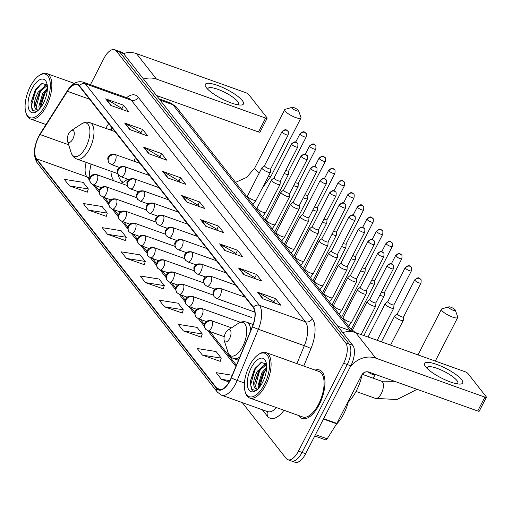 <?xml version="1.0" encoding="UTF-8"?>
<svg xmlns="http://www.w3.org/2000/svg" width="512" height="512" viewBox="0 0 512 512"><rect width="100%" height="100%" fill="white"/><g stroke="black" fill="none" stroke-linecap="round" stroke-linejoin="round"><path stroke-width="0.77" d="M137.971 162.656A28.442 13.043 -70.3 0 0 138.438 161.446M112.25 128.115L110.938 130.189M110.931 171.219A28.442 13.043 -70.3 0 0 113.843 180.762M120.672 183.2A28.442 13.043 -70.3 0 0 127.558 179.091M242.272 402.598L286.15 458.438A16.102 7.386 -70.3 0 0 287.866 459.718L295.053 462.285A16.102 7.386 -70.3 0 0 305.645 453.715L350.816 365.818A16.102 7.386 -70.3 0 0 352.774 345.35L123.507 53.562A16.102 7.386 -70.3 0 0 121.792 52.282L118.195 50.995A16.102 7.386 -70.3 0 1 119.91 52.282A16.102 7.386 -70.3 0 0 118.195 50.995L114.605 49.715A16.102 7.386 -70.3 0 0 104.006 58.285L90.406 84.749M287.866 459.718A16.102 7.386 -70.3 0 0 298.458 451.149L343.635 363.251L347.226 364.538A16.102 7.386 -70.3 0 0 349.178 344.064L119.91 52.282L349.178 344.064A16.102 7.386 -70.3 0 1 347.226 364.538L302.054 452.429L347.226 364.538L350.816 365.818M291.456 461.005A16.102 7.386 -70.3 0 0 302.054 452.429A16.102 7.386 -70.3 0 1 291.456 461.005M319.149 404.781A25.76 11.814 -70.3 0 0 319.526 369.978A25.76 11.814 -70.3 0 0 315.117 370.112A25.76 11.814 -70.3 0 1 319.526 369.978A25.76 11.814 -70.3 0 1 319.149 404.781A25.76 11.814 -70.3 0 1 302.195 418.496A25.76 11.814 -70.3 0 0 319.149 404.781M229.958 380.461A17.171 7.878 109.7 0 1 218.656 389.6A17.171 7.878 109.7 0 1 216.826 388.23L36.589 158.848A17.171 7.878 109.7 0 1 40.077 134.547L67.437 91.315A17.171 7.878 109.7 0 1 77.331 84.634A17.171 7.878 109.7 0 1 79.162 86.003L253.19 307.488A17.171 7.878 109.7 0 1 252.346 326.643L231.2 377.779A17.171 7.878 109.7 0 1 229.958 380.461M230.099 380.634A17.606 8.077 -70.3 0 0 231.366 377.888L252.512 326.752A17.606 8.077 -70.3 0 0 253.382 307.117L79.354 85.632A17.606 8.077 -70.3 0 0 67.334 91.078L39.974 134.31A17.606 8.077 -70.3 0 0 36.403 159.219L216.64 388.602A17.606 8.077 -70.3 0 0 230.099 380.634M69.459 185.92L88.32 188.947L83.142 182.355L64.282 179.328L69.459 185.92L87.283 192.16M88.448 210.086L107.309 213.12L102.131 206.528L83.27 203.494L88.448 210.086L106.272 216.326M107.443 234.259L126.298 237.286L121.12 230.694L102.259 227.667L107.443 234.259L125.267 240.493M126.432 258.426L145.293 261.453L140.109 254.867L121.254 251.834L126.432 258.426L144.256 264.666M202.394 355.104L221.254 358.131L216.077 351.539L197.216 348.512L202.394 355.104L220.218 361.338M183.405 330.931L202.266 333.965L197.082 327.373L178.227 324.339L183.405 330.931L201.229 337.171M164.416 306.765L183.27 309.792L178.093 303.2L159.232 300.173L164.416 306.765L182.234 313.005M145.421 282.598L164.282 285.626L159.104 279.034L140.243 276.006L145.421 282.598L163.245 288.832M298.867 415.597A25.76 11.814 -70.3 0 0 302.195 418.496A25.76 11.814 -70.3 0 1 298.867 415.597M343.635 363.251A16.102 7.386 -70.3 0 0 345.587 342.784L116.32 50.995A16.102 7.386 -70.3 0 0 114.605 49.715M143.629 147.174L161.594 153.587L166.778 160.179L148.813 153.76L143.629 147.174A4.294 3.667 141.8 0 1 144.224 147.45L149.331 153.952M124.64 123.002L142.605 129.421L147.782 136.013L129.818 129.594L124.64 123.002A4.294 3.667 141.8 0 1 125.235 123.283L130.342 129.779M105.651 98.835L123.616 105.254L128.794 111.84L110.829 105.427L105.651 98.835A4.294 3.667 141.8 0 1 106.246 99.11L111.354 105.613M200.602 219.68L218.566 226.093L223.744 232.685L205.779 226.272L200.602 219.68A4.294 3.667 141.8 0 1 201.197 219.955L206.304 226.458M219.59 243.846L237.555 250.266L242.739 256.858L224.774 250.438L219.59 243.846A4.294 3.667 141.8 0 1 220.186 244.128L225.293 250.624M238.586 268.013L256.55 274.432L261.728 281.024L243.763 274.605L238.586 268.013A4.294 3.667 141.8 0 1 239.181 268.294L244.288 274.797M257.574 292.186L275.539 298.605L280.717 305.19L262.752 298.778L257.574 292.186A4.294 3.667 141.8 0 1 258.17 292.461L263.277 298.963M162.624 171.341L180.589 177.76L185.766 184.352L167.802 177.933L162.624 171.341A4.294 3.667 141.8 0 1 163.219 171.622L168.32 178.118M181.613 195.507L199.578 201.926L204.755 208.518L186.79 202.099L181.613 195.507A4.294 3.667 141.8 0 1 182.208 195.789L187.315 202.285M232.243 375.258L216.205 372.678L221.382 379.27L229.101 382.029M199.578 201.926L197.914 205.165M198.899 206.426L197.843 205.082L182.208 195.789M180.589 177.76L178.918 180.998M179.91 182.259L178.854 180.915L163.219 171.622M275.539 298.605L273.875 301.843M274.861 303.104L273.811 301.76L258.17 292.461M256.55 274.432L254.88 277.67M255.872 278.931L254.816 277.587L239.181 268.294M237.555 250.266L235.891 253.504M236.883 254.765L235.827 253.421L220.186 244.128M218.566 226.093L216.902 229.338M217.894 230.598L216.838 229.254L201.197 219.955M123.616 105.254L121.952 108.493M122.938 109.754L121.882 108.41L106.246 99.11M142.605 129.421L140.941 132.659M141.933 133.92L140.877 132.576L125.235 123.283M161.594 153.587L159.93 156.826M160.922 158.086L159.866 156.742L144.224 147.45M164.282 285.626L163.206 288.947M183.27 309.792L182.202 313.12M202.266 333.965L201.19 337.286M221.254 358.131L220.179 361.453M221.382 379.27L229.869 380.634M145.293 261.453L144.218 264.781M126.298 237.286L125.229 240.614M107.309 213.12L106.234 216.442M88.32 188.947L87.245 192.275M461.568 379.635A21.466 5.293 -152.8 0 1 459.68 384.096A21.466 5.293 -152.8 0 1 441.542 378.099A21.466 5.293 -152.8 0 1 425.638 366.797A21.466 5.293 -152.8 0 1 425.402 366.477A21.466 5.293 -152.8 0 1 437.03 364.544A21.466 5.293 -152.8 0 1 461.568 379.635M457.024 383.821A17.171 4.23 27.2 0 0 457.779 383.2A17.171 4.23 27.2 0 0 456.877 380.486A17.171 4.23 27.2 0 0 440.659 369.786A17.171 4.23 27.2 0 0 427.232 367.501A17.171 4.23 27.2 0 0 427.168 368.474M350.061 367.29A21.466 18.33 -38.2 0 1 375.744 358.138L484.877 397.126A2.682 0.659 27.2 0 0 486.4 397.254A2.682 0.659 27.2 0 0 486.259 396.826L467.962 373.536A2.682 0.659 27.2 0 0 464.851 371.635L355.718 332.653L375.744 358.138M342.746 332.589A21.466 18.33 -38.2 0 1 355.718 332.653M486.4 397.254L479.27 411.13A2.682 0.659 -152.8 0 1 477.741 411.002L368.608 372.019A5.37 4.582 141.8 0 0 361.741 375.04L336.883 423.411A2.682 1.229 109.7 0 1 336.666 423.795L327.162 438.816A2.682 1.229 109.7 0 1 325.613 439.859L314.758 435.981M249.542 365.536A23.078 10.586 -70.3 0 0 245.171 391.757A23.078 10.586 -70.3 0 0 264.39 384.429A23.078 10.586 -70.3 0 0 269.197 359.917A23.078 10.586 -70.3 0 0 258.47 354.534A23.078 10.586 -70.3 0 0 249.542 365.536M245.171 391.757L245.523 392.864A24.154 11.078 -70.3 0 0 249.741 398.048A24.154 11.078 -70.3 0 0 265.632 385.19A24.154 11.078 -70.3 0 0 265.99 352.563A24.154 11.078 -70.3 0 0 259.443 353.901L258.47 354.534M249.741 398.048L302.739 416.979A24.154 11.078 -70.3 0 0 318.63 404.122A24.154 11.078 -70.3 0 0 318.989 371.494L265.99 352.563M336.384 424.237A26.835 12.307 -70.3 0 0 343.744 413.888A26.835 12.307 -70.3 0 0 348.576 400.653M258.573 388.275L258.144 385.28L261.882 372.787L266.662 367.194M259.386 387.334L259.373 383.706L263.002 373.19L266.605 368.563M257.216 389.606L254.637 387.84C252.742 383.955 253.664 378.4 257.389 371.181L265.446 364.179L266.483 364.205M256.576 389.037L254.778 384.077L254.88 382.099L258.515 371.584L259.123 370.586L266.534 364.589M254.637 387.84A13.414 6.157 -70.3 0 0 256.07 388.909A13.414 6.157 -70.3 0 0 257.894 388.979M262.662 382.234A17.709 8.122 -70.3 0 0 266.01 362.067A17.709 8.122 -70.3 0 0 251.27 367.731A17.709 8.122 -70.3 0 0 247.578 386.528A17.709 8.122 -70.3 0 0 255.776 390.701A17.709 8.122 -70.3 0 0 262.662 382.234M266.477 364.154L261.35 362.445L255.034 368.365L254.298 369.581L250.278 381.485L251.322 389.184L255.834 390.534M252.339 390.317L250.669 384.749L255.053 369.491L260.589 362.79M255.187 387.014L259.546 371.098L263.315 365.971M265.344 364.192L266.138 363.661M259.654 387.002L264.032 372.704L266.573 368.966M250.259 381.651L255.168 368.16M254.822 382.72L259.469 370.074M264.122 364.512L265.843 363.302M259.315 384.32L263.955 371.68M455.104 309.843A3.757 0.928 27.2 0 0 451.987 307.699A3.757 0.928 27.2 0 0 448.838 306.848A3.757 0.928 27.2 0 0 448.819 307.597A3.757 0.928 27.2 0 0 452.794 310.112A3.757 0.928 27.2 0 0 455.302 310.17A3.757 0.928 27.2 0 0 455.104 309.843M455.302 310.17L457.696 316.87A9.126 2.246 -152.8 0 1 457.702 317.517A9.126 2.246 -152.8 0 1 450.566 316.301A9.126 2.246 -152.8 0 1 441.952 310.618A9.126 2.246 -152.8 0 1 441.472 309.178A9.126 2.246 -152.8 0 1 441.997 308.806L448.838 306.848M225.446 333.222A6.438 2.957 -70.3 0 0 224.224 340.538A6.438 2.957 -70.3 0 0 229.587 338.496A6.438 2.957 -70.3 0 0 230.931 331.654A6.438 2.957 -70.3 0 0 227.936 330.15A6.438 2.957 -70.3 0 0 225.446 333.222M348.205 402.17A29.517 13.536 -70.3 0 0 356.474 390.618A29.517 13.536 -70.3 0 0 362.157 374.349M298.349 110.336A3.757 0.928 27.2 0 0 295.232 108.198A3.757 0.928 27.2 0 0 292.083 107.347A3.757 0.928 27.2 0 0 292.058 108.096A3.757 0.928 27.2 0 0 296.032 110.611A3.757 0.928 27.2 0 0 298.541 110.669A3.757 0.928 27.2 0 0 298.349 110.336M298.541 110.669L300.934 117.37A9.126 2.246 -152.8 0 1 300.941 118.01A9.126 2.246 -152.8 0 1 293.811 116.8A9.126 2.246 -152.8 0 1 285.19 111.117A9.126 2.246 -152.8 0 1 284.71 109.67A9.126 2.246 -152.8 0 1 285.242 109.299L292.083 107.347M68.685 133.715A6.438 2.957 -70.3 0 0 67.469 141.037A6.438 2.957 -70.3 0 0 72.832 138.989A6.438 2.957 -70.3 0 0 74.17 132.147A6.438 2.957 -70.3 0 0 71.181 130.65A6.438 2.957 -70.3 0 0 68.685 133.715M117.741 173.651L118.938 177.094A25.491 11.693 -70.3 0 0 123.264 182.182A25.491 11.693 -70.3 0 0 123.322 182.202L123.264 182.182M134.016 161.242A19.322 8.864 -70.3 0 0 135.36 157.53M397.338 313.747L394.778 315.853A4.832 1.19 27.2 0 0 394.694 315.949A4.832 1.19 27.2 0 0 394.95 316.717A4.832 1.19 27.2 0 0 400.544 320.134A4.832 1.19 27.2 0 0 403.29 320.365A4.832 1.19 27.2 0 0 403.322 320.243L403.539 316.941M397.376 313.715A3.488 0.858 27.2 0 0 397.312 313.792A3.488 0.858 27.2 0 0 397.498 314.342A3.488 0.858 27.2 0 0 401.542 316.813A3.488 0.858 27.2 0 0 403.52 316.979A3.488 0.858 27.2 0 0 403.546 316.89M387.77 301.574L385.216 303.68A4.832 1.19 27.2 0 0 385.133 303.782A4.832 1.19 27.2 0 0 385.382 304.544A4.832 1.19 27.2 0 0 390.982 307.962A4.832 1.19 27.2 0 0 393.722 308.192A4.832 1.19 27.2 0 0 393.754 308.07L393.978 304.768M387.808 301.542A3.488 0.858 27.2 0 0 387.75 301.619A3.488 0.858 27.2 0 0 387.936 302.17A3.488 0.858 27.2 0 0 391.974 304.64A3.488 0.858 27.2 0 0 393.958 304.806A3.488 0.858 27.2 0 0 393.978 304.717M379.834 295.13A4.832 1.19 27.2 0 0 381.414 295.795A4.832 1.19 27.2 0 0 384.16 296.026A4.832 1.19 27.2 0 0 384.192 295.898L384.41 292.595M381.414 292.058A3.488 0.858 27.2 0 0 382.413 292.467A3.488 0.858 27.2 0 0 384.39 292.634A3.488 0.858 27.2 0 0 384.416 292.544M370.272 282.957A4.832 1.19 27.2 0 0 371.853 283.622A4.832 1.19 27.2 0 0 374.592 283.853A4.832 1.19 27.2 0 0 374.63 283.725L374.848 280.422M371.853 279.885A3.488 0.858 27.2 0 0 372.845 280.294A3.488 0.858 27.2 0 0 374.829 280.461A3.488 0.858 27.2 0 0 374.854 280.371M360.704 270.784A4.832 1.19 27.2 0 0 362.285 271.45A4.832 1.19 27.2 0 0 365.03 271.68A4.832 1.19 27.2 0 0 365.062 271.552L365.286 268.25M362.285 267.712A3.488 0.858 27.2 0 0 363.283 268.122A3.488 0.858 27.2 0 0 365.261 268.288A3.488 0.858 27.2 0 0 365.286 268.198M351.142 258.611A4.832 1.19 27.2 0 0 352.723 259.277A4.832 1.19 27.2 0 0 355.469 259.507A4.832 1.19 27.2 0 0 355.501 259.379L355.718 256.077M352.723 255.539A3.488 0.858 27.2 0 0 353.722 255.949A3.488 0.858 27.2 0 0 355.699 256.115A3.488 0.858 27.2 0 0 355.725 256.026M341.581 246.438A4.832 1.19 27.2 0 0 343.162 247.104A4.832 1.19 27.2 0 0 345.901 247.334A4.832 1.19 27.2 0 0 345.933 247.206L346.157 243.904M343.155 243.366A3.488 0.858 27.2 0 0 344.154 243.776A3.488 0.858 27.2 0 0 346.138 243.942A3.488 0.858 27.2 0 0 346.157 243.853M332.013 234.266A4.832 1.19 27.2 0 0 333.594 234.931A4.832 1.19 27.2 0 0 336.339 235.162A4.832 1.19 27.2 0 0 336.371 235.034L336.589 231.731M333.594 231.194A3.488 0.858 27.2 0 0 334.592 231.603A3.488 0.858 27.2 0 0 336.57 231.77A3.488 0.858 27.2 0 0 336.595 231.68M322.451 222.093A4.832 1.19 27.2 0 0 324.032 222.758A4.832 1.19 27.2 0 0 326.771 222.989A4.832 1.19 27.2 0 0 326.803 222.867L327.027 219.558M324.032 219.021A3.488 0.858 27.2 0 0 325.024 219.43A3.488 0.858 27.2 0 0 327.008 219.597A3.488 0.858 27.2 0 0 327.027 219.507M312.883 209.926A4.832 1.19 27.2 0 0 314.464 210.586A4.832 1.19 27.2 0 0 317.21 210.816A4.832 1.19 27.2 0 0 317.242 210.694L317.466 207.386M314.464 206.848A3.488 0.858 27.2 0 0 315.462 207.264A3.488 0.858 27.2 0 0 317.44 207.43A3.488 0.858 27.2 0 0 317.466 207.334M303.322 197.754A4.832 1.19 27.2 0 0 304.902 198.413A4.832 1.19 27.2 0 0 307.642 198.643A4.832 1.19 27.2 0 0 307.68 198.522L307.898 195.213M304.902 194.675A3.488 0.858 27.2 0 0 305.894 195.091A3.488 0.858 27.2 0 0 307.878 195.258A3.488 0.858 27.2 0 0 307.904 195.168M293.76 185.581A4.832 1.19 27.2 0 0 295.334 186.24A4.832 1.19 27.2 0 0 298.08 186.47A4.832 1.19 27.2 0 0 298.112 186.349L298.336 183.04M295.334 182.509A3.488 0.858 27.2 0 0 296.333 182.918A3.488 0.858 27.2 0 0 298.31 183.085A3.488 0.858 27.2 0 0 298.336 182.995M284.192 173.408A4.832 1.19 27.2 0 0 285.773 174.067A4.832 1.19 27.2 0 0 288.518 174.298A4.832 1.19 27.2 0 0 288.55 174.176L288.768 170.867M285.773 170.336A3.488 0.858 27.2 0 0 286.771 170.746A3.488 0.858 27.2 0 0 288.749 170.912A3.488 0.858 27.2 0 0 288.774 170.822M369.741 299.514L367.181 301.613A4.832 1.19 27.2 0 0 367.098 301.715A4.832 1.19 27.2 0 0 372.947 305.901A4.832 1.19 27.2 0 0 375.693 306.131A4.832 1.19 27.2 0 0 375.725 306.003L375.942 302.701M369.779 299.482A3.488 0.858 27.2 0 0 369.715 299.552A3.488 0.858 27.2 0 0 369.901 300.102A3.488 0.858 27.2 0 0 373.946 302.573A3.488 0.858 27.2 0 0 375.923 302.739A3.488 0.858 27.2 0 0 375.949 302.65M360.173 287.341L357.613 289.44A4.832 1.19 27.2 0 0 357.536 289.542A4.832 1.19 27.2 0 0 363.386 293.728A4.832 1.19 27.2 0 0 366.125 293.958A4.832 1.19 27.2 0 0 366.157 293.837L366.381 290.528M360.211 287.309A3.488 0.858 27.2 0 0 360.154 287.379A3.488 0.858 27.2 0 0 360.339 287.93A3.488 0.858 27.2 0 0 364.378 290.4A3.488 0.858 27.2 0 0 366.362 290.566A3.488 0.858 27.2 0 0 366.381 290.477M350.611 275.168L348.051 277.274A4.832 1.19 27.2 0 0 347.968 277.37A4.832 1.19 27.2 0 0 353.818 281.555A4.832 1.19 27.2 0 0 356.563 281.786A4.832 1.19 27.2 0 0 356.595 281.664L356.813 278.355M350.65 275.136A3.488 0.858 27.2 0 0 350.592 275.206A3.488 0.858 27.2 0 0 350.771 275.757A3.488 0.858 27.2 0 0 354.816 278.234A3.488 0.858 27.2 0 0 356.794 278.4A3.488 0.858 27.2 0 0 356.819 278.304M341.043 262.995L338.49 265.101A4.832 1.19 27.2 0 0 338.406 265.197A4.832 1.19 27.2 0 0 344.256 269.382A4.832 1.19 27.2 0 0 346.995 269.613A4.832 1.19 27.2 0 0 347.034 269.491L347.251 266.182M341.082 262.963A3.488 0.858 27.2 0 0 341.024 263.034A3.488 0.858 27.2 0 0 341.21 263.59A3.488 0.858 27.2 0 0 345.248 266.061A3.488 0.858 27.2 0 0 347.232 266.227A3.488 0.858 27.2 0 0 347.258 266.138M331.482 250.822L328.922 252.928A4.832 1.19 27.2 0 0 328.838 253.024A4.832 1.19 27.2 0 0 334.688 257.21A4.832 1.19 27.2 0 0 337.434 257.44A4.832 1.19 27.2 0 0 337.466 257.318L337.69 254.01M331.52 250.79A3.488 0.858 27.2 0 0 331.462 250.861A3.488 0.858 27.2 0 0 331.642 251.418A3.488 0.858 27.2 0 0 335.686 253.888A3.488 0.858 27.2 0 0 337.664 254.054A3.488 0.858 27.2 0 0 337.69 253.965M321.92 238.65L319.36 240.755A4.832 1.19 27.2 0 0 319.277 240.851A4.832 1.19 27.2 0 0 325.126 245.037A4.832 1.19 27.2 0 0 327.872 245.267A4.832 1.19 27.2 0 0 327.904 245.146L328.122 241.837M321.958 238.618A3.488 0.858 27.2 0 0 321.894 238.688A3.488 0.858 27.2 0 0 322.08 239.245A3.488 0.858 27.2 0 0 326.118 241.715A3.488 0.858 27.2 0 0 328.102 241.882A3.488 0.858 27.2 0 0 328.128 241.792M312.352 226.477L309.792 228.582A4.832 1.19 27.2 0 0 309.715 228.678A4.832 1.19 27.2 0 0 315.565 232.864A4.832 1.19 27.2 0 0 318.304 233.094A4.832 1.19 27.2 0 0 318.336 232.973L318.56 229.67M312.39 226.445A3.488 0.858 27.2 0 0 312.333 226.522A3.488 0.858 27.2 0 0 312.518 227.072A3.488 0.858 27.2 0 0 316.557 229.542A3.488 0.858 27.2 0 0 318.541 229.709A3.488 0.858 27.2 0 0 318.56 229.619M302.79 214.304L300.23 216.41A4.832 1.19 27.2 0 0 300.147 216.506A4.832 1.19 27.2 0 0 305.997 220.691A4.832 1.19 27.2 0 0 308.742 220.922A4.832 1.19 27.2 0 0 308.774 220.8L308.992 217.498M302.829 214.272A3.488 0.858 27.2 0 0 302.771 214.349A3.488 0.858 27.2 0 0 302.95 214.899A3.488 0.858 27.2 0 0 306.995 217.37A3.488 0.858 27.2 0 0 308.973 217.536A3.488 0.858 27.2 0 0 308.998 217.446M293.222 202.131L290.669 204.237A4.832 1.19 27.2 0 0 290.586 204.339A4.832 1.19 27.2 0 0 296.435 208.525A4.832 1.19 27.2 0 0 299.174 208.755A4.832 1.19 27.2 0 0 299.206 208.627L299.43 205.325M293.261 202.099A3.488 0.858 27.2 0 0 293.203 202.176A3.488 0.858 27.2 0 0 293.389 202.726A3.488 0.858 27.2 0 0 297.427 205.197A3.488 0.858 27.2 0 0 299.411 205.363A3.488 0.858 27.2 0 0 299.43 205.274M283.661 189.958L281.101 192.064A4.832 1.19 27.2 0 0 281.018 192.166A4.832 1.19 27.2 0 0 286.867 196.352A4.832 1.19 27.2 0 0 289.613 196.582A4.832 1.19 27.2 0 0 289.645 196.454L289.869 193.152M283.699 189.933A3.488 0.858 27.2 0 0 283.642 190.003A3.488 0.858 27.2 0 0 283.821 190.554A3.488 0.858 27.2 0 0 287.866 193.024A3.488 0.858 27.2 0 0 289.843 193.19A3.488 0.858 27.2 0 0 289.869 193.101M274.099 177.792L271.539 179.891A4.832 1.19 27.2 0 0 271.456 179.994A4.832 1.19 27.2 0 0 277.306 184.179A4.832 1.19 27.2 0 0 280.045 184.41A4.832 1.19 27.2 0 0 280.083 184.282L280.301 180.979M274.131 177.76A3.488 0.858 27.2 0 0 274.074 177.83A3.488 0.858 27.2 0 0 274.259 178.381A3.488 0.858 27.2 0 0 278.298 180.851A3.488 0.858 27.2 0 0 280.282 181.018A3.488 0.858 27.2 0 0 280.307 180.928M264.531 165.619L261.971 167.718A4.832 1.19 27.2 0 0 261.888 167.821A4.832 1.19 27.2 0 0 267.738 172.006A4.832 1.19 27.2 0 0 270.483 172.237A4.832 1.19 27.2 0 0 270.515 172.109L270.739 168.806M264.57 165.587A3.488 0.858 27.2 0 0 264.512 165.658A3.488 0.858 27.2 0 0 264.691 166.208A3.488 0.858 27.2 0 0 268.736 168.678A3.488 0.858 27.2 0 0 270.714 168.845A3.488 0.858 27.2 0 0 270.739 168.755M242.317 100.595A21.466 5.293 -152.8 0 1 240.429 105.056A21.466 5.293 -152.8 0 1 222.285 99.059A21.466 5.293 -152.8 0 1 206.387 87.757A21.466 5.293 -152.8 0 1 206.144 87.437A21.466 5.293 -152.8 0 1 217.779 85.504A21.466 5.293 -152.8 0 1 242.317 100.595M237.773 104.781A17.171 4.23 27.2 0 0 238.528 104.16A17.171 4.23 27.2 0 0 237.626 101.446A17.171 4.23 27.2 0 0 221.402 90.746A17.171 4.23 27.2 0 0 207.981 88.461A17.171 4.23 27.2 0 0 207.917 89.434M143.52 79.034A21.466 18.33 -38.2 0 1 156.486 79.098L265.619 118.086A2.682 0.659 27.2 0 0 267.149 118.214A2.682 0.659 27.2 0 0 267.002 117.786L248.704 94.496A2.682 0.659 27.2 0 0 245.594 92.595L136.461 53.613L156.486 79.098M123.494 53.549A21.466 18.33 -38.2 0 1 136.461 53.613M267.149 118.214L260.013 132.09A2.682 0.659 -152.8 0 1 258.49 131.962L156.467 95.52M30.291 86.496A23.078 10.586 -70.3 0 0 25.92 112.717A23.078 10.586 -70.3 0 0 45.139 105.389A23.078 10.586 -70.3 0 0 49.939 80.87A23.078 10.586 -70.3 0 0 39.219 75.494A23.078 10.586 -70.3 0 0 30.291 86.496M25.92 112.717L26.272 113.818A24.154 11.078 -70.3 0 0 30.49 119.008A24.154 11.078 -70.3 0 0 46.381 106.15A24.154 11.078 -70.3 0 0 46.739 73.523A24.154 11.078 -70.3 0 0 40.186 74.861L39.219 75.494M39.322 109.235L38.886 106.24L42.624 93.747L47.411 88.154M40.134 108.294L40.115 104.666L43.75 94.15L47.354 89.523M37.965 110.566L35.386 108.8C33.491 104.915 34.406 99.36 38.138 92.141L46.189 85.139L47.232 85.165M37.318 109.997L35.52 105.037L35.629 103.059L39.258 92.544L39.872 91.546L47.283 85.549M35.386 108.8A13.414 6.157 -70.3 0 0 36.813 109.869A13.414 6.157 -70.3 0 0 38.643 109.939M43.411 103.194A17.709 8.122 -70.3 0 0 46.752 83.027A17.709 8.122 -70.3 0 0 32.019 88.691A17.709 8.122 -70.3 0 0 28.326 107.488A17.709 8.122 -70.3 0 0 36.525 111.661A17.709 8.122 -70.3 0 0 43.411 103.194M47.226 85.114L42.093 83.405L35.782 89.325L35.04 90.541L31.027 102.438L32.064 110.138L36.576 111.494M33.088 111.277L31.411 105.709L35.795 90.451L41.331 83.75M35.93 107.974L40.288 92.058L44.064 86.931M46.093 85.152L46.886 84.621M40.397 107.962L44.781 93.664L47.322 89.92M31.008 102.611L35.917 89.12M35.565 103.68L40.211 91.034M44.864 85.472L46.586 84.262M40.058 105.28L44.704 92.64M352.774 345.35L345.587 342.784M305.645 453.715L298.458 451.149M123.507 53.562L116.32 50.995M351.11 331.648A21.466 9.843 -70.3 0 0 350.509 330.746L337.709 326.176M352.595 331.84A10.733 9.165 141.8 0 0 350.509 330.746L172.902 104.717L160.102 100.141M170.611 103.002L176.589 107.334A10.733 9.165 141.8 0 0 172.902 104.717A21.466 9.843 -70.3 0 0 170.611 103.002L159.13 98.899M216.826 388.23L220.941 389.702M79.354 85.632A5.37 4.582 -38.2 0 1 85.376 83.846L259.405 305.325A21.466 9.843 109.7 0 1 258.342 329.274L237.197 380.41A21.466 9.843 109.7 0 1 235.654 383.757A21.466 9.843 109.7 0 1 221.523 395.187L267.514 411.616A21.466 9.843 -70.3 0 0 276.57 407.629M231.366 377.888A5.37 0.506 -157.5 0 0 237.197 380.41L244.435 382.995M252.512 326.752A5.37 0.506 -157.5 0 0 258.342 329.274L304.333 345.702A21.466 9.843 -70.3 0 0 305.389 321.754L259.405 305.325A5.37 4.582 141.8 0 0 253.382 307.117M83.085 82.131A21.466 9.843 109.7 0 1 85.376 83.846L131.366 100.275A21.466 9.843 -70.3 0 0 129.075 98.56L83.085 82.131C77.248 80.621 72.045 83.43 67.469 90.579L40.115 133.811C33.664 145.574 32.678 155.232 37.158 162.778L217.395 392.16A5.37 4.582 -38.2 0 1 216.64 388.602M67.334 91.078A5.37 2.099 -147.7 0 1 67.469 90.579M39.974 134.31A5.37 2.099 -147.7 0 1 40.115 133.811M36.403 159.219A5.37 4.582 141.8 0 0 37.158 162.778M283.994 410.285A26.835 12.307 109.7 0 1 267.341 416.134L262.336 409.766M126.611 97.683A26.835 12.307 109.7 0 1 138.234 97.254L312.262 318.733A26.835 12.307 109.7 0 1 310.938 348.666L303.75 366.048M296.928 363.616L304.333 345.702A5.37 0.506 22.5 0 1 310.938 348.666M312.262 318.733A5.37 4.582 141.8 0 1 305.389 321.754L131.366 100.275A5.37 4.582 141.8 0 0 138.234 97.254M267.341 416.134A5.37 4.582 141.8 0 0 267.296 411.539M67.437 91.315L89.536 99.213M40.077 134.547L68.646 144.755M108.691 123.584L105.69 128.32M86.15 162.368A17.171 7.878 -70.3 0 0 86.893 176.819L89.562 180.218M36.589 158.848L86.893 176.819A9.658 8.25 141.8 0 1 89.658 178.554M93.133 184.762L99.13 192.39M102.694 196.934L108.691 204.563M112.262 209.101L118.253 216.736M121.824 221.274L127.821 228.909M131.386 233.446L137.382 241.075M140.954 245.619L146.95 253.248M150.515 257.792L156.512 265.421M160.083 269.965L166.08 277.594M169.645 282.138L175.642 289.766M179.213 294.31L185.203 301.939M188.774 306.483L194.771 314.112M198.336 318.656L204.333 326.285M207.904 330.829L235.885 366.438M323.648 418.682L336.883 423.411M477.741 411.002L484.877 397.126M336.666 423.795L323.45 419.072M315.45 434.637L327.162 438.816M362.202 374.285L381.485 381.171A9.126 4.186 109.7 0 1 382.458 381.901A9.126 4.186 109.7 0 1 381.35 393.498A9.126 4.186 109.7 0 1 375.347 398.355L396.928 399.539L417.082 389.331M224.224 340.538L227.91 352.141A17.747 8.141 -70.3 0 0 242.688 346.502A17.747 8.141 -70.3 0 0 246.387 327.648A17.747 8.141 -70.3 0 0 238.138 323.507C240.992 321.677 243.827 321.235 246.656 322.176A19.322 8.864 -70.3 0 1 250.714 330.586M238.438 360.275L233.658 358.566A19.322 8.864 -70.3 0 0 239.885 356.781M235.533 182.355L246.733 177.363L254.758 167.962A9.126 2.246 27.2 0 0 255.238 169.402A9.126 2.246 27.2 0 0 259.366 172.73M268.25 176.576A9.126 2.246 27.2 0 0 270.982 176.301L300.941 118.01M71.149 152.64A17.747 8.141 -70.3 0 0 85.933 147.002A17.747 8.141 -70.3 0 0 89.626 128.147A17.747 8.141 -70.3 0 0 81.376 124.006C84.23 122.176 87.072 121.734 89.894 122.675A19.322 8.864 -70.3 0 1 89.613 148.781A19.322 8.864 -70.3 0 1 76.896 159.066C74.112 158.003 72.198 155.859 71.149 152.64L67.469 141.037M224.23 336.659L207.872 330.816A5.37 2.464 -70.3 0 0 211.405 327.955A5.37 2.464 -70.3 0 0 212.051 321.133A5.37 4.582 141.8 0 0 205.184 324.154A5.37 4.582 -38.2 0 0 205.453 329.075C204.122 325.786 203.898 323.942 204.781 323.552C205.248 323.053 205.645 319.936 211.482 320.704A5.37 2.464 -70.3 0 1 212.051 321.133M414.95 280.384A3.488 0.858 27.2 0 0 418.246 282.56A3.488 0.858 27.2 0 0 420.973 283.021C421.274 280.435 421.158 279.181 420.614 279.27A3.488 2.976 -38.2 0 0 419.411 278.419A3.488 2.976 141.8 0 0 414.95 280.384A3.488 0.858 27.2 0 1 414.765 279.834L397.312 313.792M367.846 371.814A4.832 1.19 27.2 0 0 372.365 374.349A4.832 1.19 27.2 0 0 375.373 374.675L372.998 378.144M206.381 321.53L198.304 318.643A5.37 2.464 -70.3 0 0 201.837 315.789A5.37 2.464 -70.3 0 0 202.49 308.96A5.37 4.582 141.8 0 0 195.622 311.987A5.37 4.582 -38.2 0 0 195.891 316.902C194.56 313.613 194.336 311.77 195.219 311.379C195.686 310.88 196.083 307.763 201.914 308.538A5.37 2.464 -70.3 0 1 202.49 308.96M405.382 268.211A3.488 0.858 27.2 0 0 408.678 270.387A3.488 0.858 27.2 0 0 411.405 270.848C411.712 268.262 411.59 267.014 411.046 267.098A3.488 2.976 -38.2 0 0 409.85 266.246A3.488 2.976 141.8 0 0 405.382 268.211A3.488 0.858 27.2 0 1 405.203 267.661L387.75 301.619M196.813 309.357L188.742 306.47A5.37 2.464 -70.3 0 0 192.275 303.616A5.37 2.464 -70.3 0 0 192.922 296.787A5.37 4.582 141.8 0 0 186.054 299.814A5.37 4.582 -38.2 0 0 186.33 304.73C184.992 301.44 184.768 299.597 185.658 299.206C186.118 298.707 186.515 295.59 192.352 296.365A5.37 2.464 -70.3 0 1 192.922 296.787M395.821 256.038A3.488 0.858 27.2 0 0 399.117 258.214A3.488 0.858 27.2 0 0 401.843 258.675C402.15 256.09 402.029 254.842 401.485 254.925A3.488 2.976 -38.2 0 0 400.288 254.074A3.488 2.976 141.8 0 0 395.821 256.038A3.488 0.858 27.2 0 1 395.635 255.488L391.334 263.866M187.251 297.184L179.174 294.298A5.37 2.464 -70.3 0 0 182.707 291.443A5.37 2.464 -70.3 0 0 183.36 284.621A5.37 4.582 141.8 0 0 176.493 287.642A5.37 4.582 -38.2 0 0 176.762 292.557C175.43 289.267 175.206 287.424 176.09 287.034C176.557 286.534 176.954 283.418 182.79 284.192A5.37 2.464 -70.3 0 1 183.36 284.621M386.259 243.866A3.488 0.858 27.2 0 0 389.549 246.042A3.488 0.858 27.2 0 0 392.282 246.502C392.582 243.917 392.461 242.669 391.917 242.758A3.488 2.976 -38.2 0 0 390.72 241.901A3.488 2.976 141.8 0 0 386.259 243.866A3.488 0.858 27.2 0 1 386.074 243.315L381.766 251.693M177.683 285.011L169.613 282.125A5.37 2.464 -70.3 0 0 173.146 279.27A5.37 2.464 -70.3 0 0 173.798 272.448A5.37 4.582 141.8 0 0 166.925 275.469A5.37 4.582 -38.2 0 0 167.2 280.39C165.862 277.094 165.645 275.251 166.528 274.867C166.995 274.362 167.386 271.245 173.222 272.019A5.37 2.464 -70.3 0 1 173.798 272.448M376.691 231.693A3.488 0.858 27.2 0 0 379.987 233.869A3.488 0.858 27.2 0 0 382.714 234.336C383.021 231.744 382.899 230.496 382.355 230.586A3.488 2.976 -38.2 0 0 381.158 229.734A3.488 2.976 141.8 0 0 376.691 231.693A3.488 0.858 27.2 0 1 376.512 231.142L372.205 239.52M168.122 272.838L160.051 269.952A5.37 2.464 -70.3 0 0 163.578 267.098A5.37 2.464 -70.3 0 0 164.23 260.275A5.37 4.582 141.8 0 0 157.363 263.296A5.37 4.582 -38.2 0 0 157.632 268.218C156.301 264.922 156.077 263.078 156.96 262.694C157.427 262.189 157.824 259.072 163.661 259.846A5.37 2.464 -70.3 0 1 164.23 260.275M367.13 219.526A3.488 0.858 27.2 0 0 370.426 221.696A3.488 0.858 27.2 0 0 373.152 222.163C373.453 219.571 373.338 218.323 372.787 218.413A3.488 2.976 -38.2 0 0 371.59 217.562A3.488 2.976 141.8 0 0 367.13 219.526A3.488 0.858 27.2 0 1 366.944 218.97L362.637 227.354M158.554 260.666L150.483 257.779A5.37 2.464 -70.3 0 0 154.016 254.925A5.37 2.464 -70.3 0 0 154.669 248.102A5.37 4.582 141.8 0 0 147.795 251.123A5.37 4.582 -38.2 0 0 148.07 256.045C146.739 252.749 146.515 250.906 147.398 250.522C147.866 250.016 148.262 246.899 154.093 247.674A5.37 2.464 -70.3 0 1 154.669 248.102M357.562 207.354A3.488 0.858 27.2 0 0 360.858 209.523A3.488 0.858 27.2 0 0 363.584 209.99C363.891 207.398 363.77 206.15 363.226 206.24A3.488 2.976 -38.2 0 0 362.029 205.389A3.488 2.976 141.8 0 0 357.562 207.354A3.488 0.858 27.2 0 1 357.382 206.797L353.075 215.181M148.992 248.493L140.922 245.606A5.37 2.464 -70.3 0 0 144.454 242.752A5.37 2.464 -70.3 0 0 145.101 235.93A5.37 4.582 141.8 0 0 138.234 238.95A5.37 4.582 -38.2 0 0 138.502 243.872C137.171 240.576 136.947 238.733 137.83 238.349C138.298 237.843 138.694 234.726 144.531 235.501A5.37 2.464 -70.3 0 1 145.101 235.93M348 195.181A3.488 0.858 27.2 0 0 351.296 197.35A3.488 0.858 27.2 0 0 354.022 197.818C354.33 195.226 354.208 193.978 353.664 194.067A3.488 2.976 -38.2 0 0 352.461 193.216A3.488 2.976 141.8 0 0 348 195.181A3.488 0.858 27.2 0 1 347.814 194.624L343.507 203.008M139.43 236.32L131.354 233.434A5.37 2.464 -70.3 0 0 134.886 230.579A5.37 2.464 -70.3 0 0 135.539 223.757A5.37 4.582 141.8 0 0 128.672 226.778A5.37 4.582 -38.2 0 0 128.941 231.699C127.61 228.403 127.386 226.566 128.269 226.176C128.736 225.67 129.133 222.554 134.963 223.328A5.37 2.464 -70.3 0 1 135.539 223.757M338.432 183.008A3.488 0.858 27.2 0 0 341.728 185.178A3.488 0.858 27.2 0 0 344.454 185.645C344.762 183.053 344.64 181.805 344.096 181.894A3.488 2.976 -38.2 0 0 342.899 181.043A3.488 2.976 141.8 0 0 338.432 183.008A3.488 0.858 27.2 0 1 338.253 182.458L333.946 190.835M129.862 224.147L121.792 221.267A5.37 2.464 -70.3 0 0 125.325 218.406A5.37 2.464 -70.3 0 0 125.971 211.584A5.37 4.582 141.8 0 0 119.104 214.605A5.37 4.582 -38.2 0 0 119.379 219.526C118.042 216.23 117.818 214.394 118.707 214.003C119.168 213.498 119.565 210.381 125.402 211.155A5.37 2.464 -70.3 0 1 125.971 211.584M328.87 170.835A3.488 0.858 27.2 0 0 332.166 173.005A3.488 0.858 27.2 0 0 334.893 173.472C335.2 170.88 335.078 169.632 334.534 169.722A3.488 2.976 -38.2 0 0 333.338 168.87A3.488 2.976 141.8 0 0 328.87 170.835A3.488 0.858 27.2 0 1 328.685 170.285L324.384 178.662M120.301 211.974L112.224 209.094A5.37 2.464 -70.3 0 0 115.757 206.234A5.37 2.464 -70.3 0 0 116.41 199.411A5.37 4.582 141.8 0 0 109.542 202.432A5.37 4.582 -38.2 0 0 109.811 207.354C108.48 204.058 108.256 202.221 109.139 201.83C109.606 201.325 110.003 198.208 115.84 198.982A5.37 2.464 -70.3 0 1 116.41 199.411M319.309 158.662A3.488 0.858 27.2 0 0 322.598 160.832A3.488 0.858 27.2 0 0 325.331 161.299C325.632 158.714 325.517 157.459 324.966 157.549A3.488 2.976 -38.2 0 0 323.77 156.698A3.488 2.976 141.8 0 0 319.309 158.662A3.488 0.858 27.2 0 1 319.123 158.112L314.816 166.49M110.733 199.802L102.662 196.922A5.37 2.464 -70.3 0 0 106.195 194.061A5.37 2.464 -70.3 0 0 106.848 187.238A5.37 4.582 141.8 0 0 99.974 190.259A5.37 4.582 -38.2 0 0 100.25 195.181C98.918 191.885 98.694 190.048 99.578 189.658C100.045 189.152 100.435 186.042 106.272 186.81A5.37 2.464 -70.3 0 1 106.848 187.238M309.741 146.49A3.488 0.858 27.2 0 0 313.037 148.666A3.488 0.858 27.2 0 0 315.763 149.126C316.07 146.541 315.949 145.286 315.405 145.376A3.488 2.976 -38.2 0 0 314.208 144.525A3.488 2.976 141.8 0 0 309.741 146.49A3.488 0.858 27.2 0 1 309.562 145.939L305.254 154.317M101.171 187.629L93.101 184.749A5.37 2.464 -70.3 0 0 96.627 181.888A5.37 2.464 -70.3 0 0 97.28 175.066A5.37 4.582 141.8 0 0 90.413 178.086A5.37 4.582 -38.2 0 0 90.682 183.008C89.35 179.712 89.126 177.875 90.01 177.485C90.477 176.979 90.874 173.869 96.71 174.637A5.37 2.464 -70.3 0 1 97.28 175.066M300.179 134.317A3.488 0.858 27.2 0 0 303.475 136.493A3.488 0.858 27.2 0 0 306.202 136.954C306.502 134.368 306.387 133.114 305.837 133.203A3.488 2.976 -38.2 0 0 304.64 132.352A3.488 2.976 141.8 0 0 300.179 134.317A3.488 0.858 27.2 0 1 299.994 133.766L295.686 142.144M387.354 266.15A3.488 0.858 27.2 0 0 390.65 268.32A3.488 0.858 27.2 0 0 393.376 268.787C393.677 266.195 393.562 264.947 393.018 265.037A3.488 2.976 -38.2 0 0 391.814 264.186A3.488 2.976 141.8 0 0 387.354 266.15A3.488 0.858 27.2 0 1 387.168 265.594L369.715 299.552M254.848 312.122L216.589 298.451A5.37 2.464 -70.3 0 0 220.122 295.597A5.37 2.464 -70.3 0 0 220.774 288.774A5.37 4.582 141.8 0 0 213.907 291.795A5.37 4.582 -38.2 0 0 214.176 296.717C212.845 293.421 212.621 291.578 213.504 291.194C213.971 290.688 214.368 287.571 220.205 288.346A5.37 2.464 -70.3 0 1 220.774 288.774M367.098 301.715L352.691 329.747A4.832 1.19 27.2 0 0 353.05 330.643A4.832 1.19 27.2 0 0 355.853 332.698M360.627 334.406A4.832 1.19 27.2 0 0 361.28 334.163L361.069 334.566M377.786 253.978A3.488 0.858 27.2 0 0 381.082 256.147A3.488 0.858 27.2 0 0 383.808 256.614C384.115 254.022 383.994 252.774 383.45 252.864A3.488 2.976 -38.2 0 0 382.253 252.013A3.488 2.976 141.8 0 0 377.786 253.978A3.488 0.858 27.2 0 1 377.606 253.427L360.154 287.379M215.098 289.165L207.027 286.278A5.37 2.464 -70.3 0 0 210.56 283.424A5.37 2.464 -70.3 0 0 211.213 276.602A5.37 4.582 141.8 0 0 204.339 279.622A5.37 4.582 -38.2 0 0 204.614 284.544C203.283 281.248 203.059 279.405 203.942 279.021C204.41 278.515 204.806 275.398 210.637 276.173A5.37 2.464 -70.3 0 1 211.213 276.602M357.536 289.542L343.123 317.574A4.832 1.19 27.2 0 0 343.488 318.47A4.832 1.19 27.2 0 0 348.979 321.76A4.832 1.19 27.2 0 0 351.718 321.99L348.595 326.246M368.224 241.805A3.488 0.858 27.2 0 0 371.52 243.974A3.488 0.858 27.2 0 0 374.246 244.442C374.554 241.85 374.432 240.602 373.888 240.691A3.488 2.976 -38.2 0 0 372.691 239.84A3.488 2.976 141.8 0 0 368.224 241.805A3.488 0.858 27.2 0 1 368.038 241.254L350.592 275.206M205.536 276.992L197.466 274.106A5.37 2.464 -70.3 0 0 200.998 271.251A5.37 2.464 -70.3 0 0 201.645 264.429A5.37 4.582 141.8 0 0 194.778 267.45A5.37 4.582 -38.2 0 0 195.046 272.371C193.715 269.075 193.491 267.232 194.374 266.848C194.842 266.342 195.238 263.226 201.075 264A5.37 2.464 -70.3 0 1 201.645 264.429M347.968 277.37L333.562 305.402A4.832 1.19 27.2 0 0 333.92 306.298A4.832 1.19 27.2 0 0 339.411 309.587A4.832 1.19 27.2 0 0 342.157 309.818L339.034 314.074M358.662 229.632A3.488 0.858 27.2 0 0 361.952 231.808A3.488 0.858 27.2 0 0 364.685 232.269C364.986 229.683 364.864 228.429 364.32 228.518A3.488 2.976 -38.2 0 0 363.123 227.667A3.488 2.976 141.8 0 0 358.662 229.632A3.488 0.858 27.2 0 1 358.477 229.082L341.024 263.034M195.974 264.819L187.898 261.933A5.37 2.464 -70.3 0 0 191.43 259.078A5.37 2.464 -70.3 0 0 192.083 252.256A5.37 4.582 141.8 0 0 185.216 255.277A5.37 4.582 -38.2 0 0 185.485 260.198C184.154 256.902 183.93 255.059 184.813 254.675C185.28 254.17 185.677 251.053 191.507 251.827A5.37 2.464 -70.3 0 1 192.083 252.256M338.406 265.197L324 293.235A4.832 1.19 27.2 0 0 324.358 294.125A4.832 1.19 27.2 0 0 329.85 297.421A4.832 1.19 27.2 0 0 332.589 297.651L329.466 301.901M349.094 217.459A3.488 0.858 27.2 0 0 352.39 219.635A3.488 0.858 27.2 0 0 355.117 220.096C355.424 217.51 355.302 216.256 354.758 216.346A3.488 2.976 -38.2 0 0 353.562 215.494A3.488 2.976 141.8 0 0 349.094 217.459A3.488 0.858 27.2 0 1 348.909 216.909L331.462 250.861M186.406 252.646L178.336 249.76A5.37 2.464 -70.3 0 0 181.869 246.906A5.37 2.464 -70.3 0 0 182.515 240.083A5.37 4.582 141.8 0 0 175.648 243.104A5.37 4.582 -38.2 0 0 175.923 248.026C174.586 244.73 174.362 242.893 175.251 242.502C175.712 241.997 176.109 238.88 181.946 239.654A5.37 2.464 -70.3 0 1 182.515 240.083M328.838 253.024L314.432 281.062A4.832 1.19 27.2 0 0 314.79 281.952A4.832 1.19 27.2 0 0 320.282 285.248A4.832 1.19 27.2 0 0 323.027 285.478L319.904 289.728M339.533 205.286A3.488 0.858 27.2 0 0 342.829 207.462A3.488 0.858 27.2 0 0 345.555 207.923C345.856 205.338 345.741 204.083 345.19 204.173A3.488 2.976 -38.2 0 0 343.994 203.322A3.488 2.976 141.8 0 0 339.533 205.286A3.488 0.858 27.2 0 1 339.347 204.736L321.894 238.688M176.845 240.474L168.768 237.594A5.37 2.464 -70.3 0 0 172.301 234.733A5.37 2.464 -70.3 0 0 172.954 227.91A5.37 4.582 141.8 0 0 166.086 230.931A5.37 4.582 -38.2 0 0 166.355 235.853C165.024 232.557 164.8 230.72 165.683 230.33C166.15 229.824 166.547 226.707 172.384 227.482A5.37 2.464 -70.3 0 1 172.954 227.91M319.277 240.851L304.87 268.89A4.832 1.19 27.2 0 0 305.229 269.779A4.832 1.19 27.2 0 0 310.72 273.075A4.832 1.19 27.2 0 0 313.459 273.306L310.336 277.555M329.965 193.114A3.488 0.858 27.2 0 0 333.261 195.29A3.488 0.858 27.2 0 0 335.987 195.75C336.294 193.165 336.173 191.91 335.629 192A3.488 2.976 -38.2 0 0 334.432 191.149A3.488 2.976 141.8 0 0 329.965 193.114A3.488 0.858 27.2 0 1 329.786 192.563L312.333 226.522M167.277 228.301L159.206 225.421A5.37 2.464 -70.3 0 0 162.739 222.56A5.37 2.464 -70.3 0 0 163.392 215.738A5.37 4.582 141.8 0 0 156.518 218.758A5.37 4.582 -38.2 0 0 156.794 223.68C155.456 220.384 155.232 218.547 156.122 218.157C156.589 217.651 156.979 214.534 162.816 215.309A5.37 2.464 -70.3 0 1 163.392 215.738M309.715 228.678L295.302 256.717A4.832 1.19 27.2 0 0 295.667 257.606A4.832 1.19 27.2 0 0 301.152 260.902A4.832 1.19 27.2 0 0 303.898 261.133L300.774 265.382M320.403 180.941A3.488 0.858 27.2 0 0 323.699 183.117A3.488 0.858 27.2 0 0 326.426 183.578C326.733 180.992 326.611 179.744 326.067 179.827A3.488 2.976 -38.2 0 0 324.864 178.976A3.488 2.976 141.8 0 0 320.403 180.941A3.488 0.858 27.2 0 1 320.218 180.39L302.771 214.349M157.715 216.128L149.645 213.248A5.37 2.464 -70.3 0 0 153.171 210.387A5.37 2.464 -70.3 0 0 153.824 203.565A5.37 4.582 141.8 0 0 146.957 206.586A5.37 4.582 -38.2 0 0 147.226 211.507C145.894 208.211 145.67 206.374 146.554 205.984C147.021 205.478 147.418 202.368 153.254 203.136A5.37 2.464 -70.3 0 1 153.824 203.565M300.147 216.506L285.741 244.544A4.832 1.19 27.2 0 0 286.099 245.434A4.832 1.19 27.2 0 0 291.59 248.73A4.832 1.19 27.2 0 0 294.33 248.96L291.206 253.21M310.835 168.768A3.488 0.858 27.2 0 0 314.131 170.944A3.488 0.858 27.2 0 0 316.858 171.405C317.165 168.819 317.043 167.571 316.499 167.654A3.488 2.976 -38.2 0 0 315.302 166.803A3.488 2.976 141.8 0 0 310.835 168.768A3.488 0.858 27.2 0 1 310.656 168.218L293.203 202.176M148.147 203.955L140.077 201.075A5.37 2.464 -70.3 0 0 143.61 198.214A5.37 2.464 -70.3 0 0 144.262 191.392A5.37 4.582 141.8 0 0 137.389 194.413A5.37 4.582 -38.2 0 0 137.664 199.334C136.333 196.045 136.109 194.202 136.992 193.811C137.459 193.306 137.856 190.195 143.686 190.963A5.37 2.464 -70.3 0 1 144.262 191.392M290.586 204.339L276.179 232.371A4.832 1.19 27.2 0 0 276.538 233.261A4.832 1.19 27.2 0 0 282.029 236.557A4.832 1.19 27.2 0 0 284.768 236.787L281.645 241.043M301.274 156.595A3.488 0.858 27.2 0 0 304.57 158.771A3.488 0.858 27.2 0 0 307.296 159.232C307.603 156.646 307.482 155.398 306.938 155.488A3.488 2.976 -38.2 0 0 305.741 154.63A3.488 2.976 141.8 0 0 301.274 156.595A3.488 0.858 27.2 0 1 301.088 156.045L283.642 190.003M138.586 191.782L130.515 188.902A5.37 2.464 -70.3 0 0 134.048 186.042A5.37 2.464 -70.3 0 0 134.694 179.219A5.37 4.582 141.8 0 0 127.827 182.24A5.37 4.582 -38.2 0 0 128.096 187.162C126.765 183.872 126.541 182.029 127.424 181.638C127.891 181.139 128.288 178.022 134.125 178.79A5.37 2.464 -70.3 0 1 134.694 179.219M281.018 192.166L266.611 220.198A4.832 1.19 27.2 0 0 266.97 221.088A4.832 1.19 27.2 0 0 272.461 224.384A4.832 1.19 27.2 0 0 275.206 224.614L272.083 228.87M291.712 144.422A3.488 0.858 27.2 0 0 295.002 146.598A3.488 0.858 27.2 0 0 297.734 147.066C298.035 144.474 297.92 143.226 297.37 143.315A3.488 2.976 -38.2 0 0 296.173 142.464A3.488 2.976 141.8 0 0 291.712 144.422A3.488 0.858 27.2 0 1 291.526 143.872L274.074 177.83M129.024 179.616L120.947 176.73A5.37 2.464 -70.3 0 0 124.48 173.875A5.37 2.464 -70.3 0 0 125.133 167.046A5.37 4.582 141.8 0 0 118.266 170.074A5.37 4.582 -38.2 0 0 118.534 174.989C117.203 171.699 116.979 169.856 117.862 169.466C118.33 168.966 118.726 165.85 124.557 166.624A5.37 2.464 -70.3 0 1 125.133 167.046M271.456 179.994L257.05 208.026A4.832 1.19 27.2 0 0 257.408 208.915A4.832 1.19 27.2 0 0 262.899 212.211A4.832 1.19 27.2 0 0 265.638 212.442L262.515 216.698M282.144 132.256A3.488 0.858 27.2 0 0 285.44 134.426A3.488 0.858 27.2 0 0 288.166 134.893C288.474 132.301 288.352 131.053 287.808 131.142A3.488 2.976 -38.2 0 0 286.611 130.291A3.488 2.976 141.8 0 0 282.144 132.256A3.488 0.858 27.2 0 1 281.965 131.699L264.512 165.658M119.456 167.443L111.386 164.557A5.37 2.464 -70.3 0 0 114.918 161.702A5.37 2.464 -70.3 0 0 115.565 154.874A5.37 4.582 141.8 0 0 108.698 157.901A5.37 4.582 -38.2 0 0 108.973 162.816C107.635 159.526 107.411 157.683 108.301 157.293C108.762 156.794 109.158 153.677 114.995 154.451A5.37 2.464 -70.3 0 1 115.565 154.874M261.888 167.821L247.482 195.853A4.832 1.19 27.2 0 0 247.84 196.742A4.832 1.19 27.2 0 0 253.331 200.038A4.832 1.19 27.2 0 0 256.077 200.269L252.954 204.525M258.49 131.962L265.619 118.086M315.738 436.333L314.323 436.832M176.589 107.334L353.056 331.923M217.395 392.16L221.523 395.187M111.866 127.622L110.368 129.99M95.168 185.485L99.238 190.669M104.73 197.658L108.8 202.842M114.291 209.83L118.368 215.014M123.859 222.003L127.93 227.181M133.421 234.176L137.491 239.354M142.989 246.349L147.059 251.526M152.55 258.522L156.621 263.699M162.118 270.694L166.189 275.872M171.68 282.867L175.75 288.045M181.242 295.034L185.318 300.218M190.81 307.206L194.88 312.39M200.371 319.379L204.442 324.563M209.939 331.552L236.39 365.222M91.046 164.115L89.555 172.083L89.824 177.965M417.978 354.893L441.472 309.178M356.032 391.456L375.347 398.355M233.658 358.566C230.874 357.504 228.96 355.36 227.91 352.141M253.152 324.499L246.656 322.176M227.936 330.15L238.138 323.507M435.309 361.082L457.702 317.517M381.485 381.171L394.618 381.306M262.451 187.859L270.982 176.301M254.758 167.962L284.71 109.67M117.773 173.664L76.896 159.066M115.027 131.654L89.894 122.675M71.181 130.65L81.376 124.006M207.872 330.816L205.453 329.075M381.395 341.824L394.694 315.949M365.581 371.942L362.509 373.894M231.469 327.846L211.482 320.704M390.573 345.101L403.29 320.365M420.973 283.021L403.52 316.979M414.765 279.834C419.578 275.949 418.899 278.694 420.614 279.27M198.304 318.643L195.891 316.902M368.032 337.05L385.133 303.782M240.48 322.31L201.914 308.538M377.21 340.326L393.722 308.192M411.405 270.848L393.958 304.806M405.203 267.661C410.016 263.776 409.331 266.522 411.046 267.098M188.742 306.47L186.33 304.73M251.635 317.542L192.352 296.365M363.84 335.552L384.16 296.026M401.843 258.675L384.39 292.634M395.635 255.488C400.448 251.603 399.77 254.349 401.485 254.925M179.174 294.298L176.762 292.557M213.306 295.091L182.79 284.192M351.142 329.485L374.592 283.853M392.282 246.502L374.829 280.461M386.074 243.315C390.886 239.437 390.202 242.176 391.917 242.758M169.613 282.125L167.2 280.39M203.738 282.918L173.222 272.019M341.574 317.312L365.03 271.68M382.714 234.336L365.261 268.288M376.512 231.142C381.318 227.264 380.64 230.003 382.355 230.586M160.051 269.952L157.632 268.218M194.176 270.746L163.661 259.846M332.013 305.139L355.469 259.507M373.152 222.163L355.699 256.115M366.944 218.97C371.757 215.091 371.078 217.83 372.787 218.413M150.483 257.779L148.07 256.045M184.614 258.573L154.093 247.674M322.445 292.966L345.901 247.334M363.584 209.99L346.138 243.942M357.382 206.797C362.189 202.918 361.51 205.658 363.226 206.24M140.922 245.606L138.502 243.872M175.046 246.4L144.531 235.501M312.883 280.8L336.339 235.162M354.022 197.818L336.57 231.77M347.814 194.624C352.627 190.746 351.949 193.485 353.664 194.067M131.354 233.434L128.941 231.699M165.485 234.234L134.963 223.328M303.322 268.627L326.771 222.989M344.454 185.645L327.008 219.597M338.253 182.458C343.066 178.573 342.381 181.312 344.096 181.894M121.792 221.267L119.379 219.526M155.917 222.061L125.402 211.155M293.754 256.454L317.21 210.816M334.893 173.472L317.44 207.43M328.685 170.285C333.498 166.4 332.819 169.146 334.534 169.722M112.224 209.094L109.811 207.354M146.355 209.888L115.84 198.982M284.192 244.282L307.642 198.643M325.331 161.299L307.878 195.258M319.123 158.112C323.936 154.227 323.251 156.973 324.966 157.549M102.662 196.922L100.25 195.181M136.794 197.715L106.272 186.81M274.624 232.109L298.08 186.47M315.763 149.126L298.31 183.085M309.562 145.939C314.368 142.054 313.69 144.8 315.405 145.376M93.101 184.749L90.682 183.008M127.226 185.542L96.71 174.637M265.062 219.936L288.518 174.298M306.202 136.954L288.749 170.912M299.994 133.766C304.806 129.882 304.128 132.627 305.837 133.203M216.589 298.451L214.176 296.717M352.691 329.747L352.096 330.701M361.28 334.163L375.693 306.131M393.376 268.787L375.923 302.739M387.168 265.594C391.981 261.715 391.302 264.454 393.018 265.037M245.152 297.254L220.205 288.346M207.027 286.278L204.614 284.544M343.123 317.574L342.534 318.528M351.718 321.99L366.125 293.958M383.808 256.614L366.362 290.566M377.606 253.427C382.419 249.542 381.734 252.282 383.45 252.864M235.59 285.088L210.637 276.173M197.466 274.106L195.046 272.371M333.562 305.402L332.966 306.362M342.157 309.818L356.563 281.786M374.246 244.442L356.794 278.4M368.038 241.254C372.851 237.37 372.173 240.115 373.888 240.691M226.022 272.915L201.075 264M187.898 261.933L185.485 260.198M324 293.235L323.405 294.189M332.589 297.651L346.995 269.613M364.685 232.269L347.232 266.227M358.477 229.082C363.29 225.197 362.605 227.942 364.32 228.518M216.461 260.742L191.507 251.827M178.336 249.76L175.923 248.026M314.432 281.062L313.837 282.016M323.027 285.478L337.434 257.44M355.117 220.096L337.664 254.054M348.909 216.909C353.722 213.024 353.043 215.77 354.758 216.346M206.893 248.57L181.946 239.654M168.768 237.594L166.355 235.853M304.87 268.89L304.275 269.843M313.459 273.306L327.872 245.267M345.555 207.923L328.102 241.882M339.347 204.736C344.16 200.851 343.482 203.597 345.19 204.173M197.331 236.397L172.384 227.482M159.206 225.421L156.794 223.68M295.302 256.717L294.714 257.67M303.898 261.133L318.304 233.094M335.987 195.75L318.541 229.709M329.786 192.563C334.592 188.678 333.914 191.424 335.629 192M187.77 224.224L162.816 215.309M149.645 213.248L147.226 211.507M285.741 244.544L285.146 245.498M294.33 248.96L308.742 220.922M326.426 183.578L308.973 217.536M320.218 180.39C325.03 176.506 324.352 179.251 326.067 179.827M178.202 212.051L153.254 203.136M140.077 201.075L137.664 199.334M276.179 232.371L275.584 233.325M284.768 236.787L299.174 208.755M316.858 171.405L299.411 205.363M310.656 168.218C315.469 164.333 314.784 167.078 316.499 167.654M168.64 199.878L143.686 190.963M130.515 188.902L128.096 187.162M266.611 220.198L266.016 221.152M275.206 224.614L289.613 196.582M307.296 159.232L289.843 193.19M301.088 156.045C305.901 152.166 305.222 154.906 306.938 155.488M159.072 187.706L134.125 178.79M120.947 176.73L118.534 174.989M257.05 208.026L256.454 208.979M265.638 212.442L280.045 184.41M297.734 147.066L280.282 181.018M291.526 143.872C296.339 139.994 295.654 142.733 297.37 143.315M149.51 175.533L124.557 166.624M111.386 164.557L108.973 162.816M247.482 195.853L246.886 196.806M256.077 200.269L270.483 172.237M288.166 134.893L270.714 168.845M281.965 131.699C286.771 127.821 286.093 130.56 287.808 131.142M139.942 163.36L114.995 154.451M45.978 124.544L30.49 119.008M74.317 83.373L46.739 73.523"/></g></svg>

